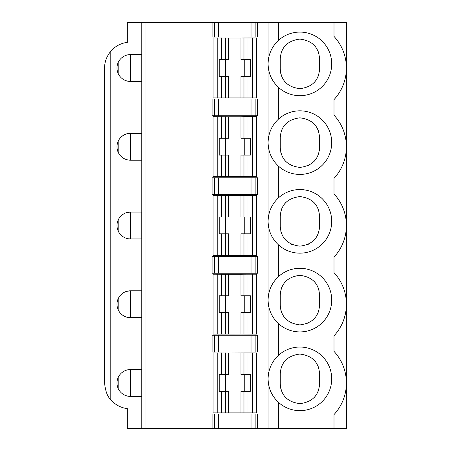 <?xml version="1.0" encoding="UTF-8"?>
<svg xmlns="http://www.w3.org/2000/svg" width="451" height="451" viewBox="0 0 451 451"><rect width="100%" height="100%" fill="white"/><g stroke="black" fill="none" stroke-linecap="round" stroke-linejoin="round"><path stroke-width="0.68" d="M126.663 55.123L130.435 54.582A13.434 13.434 0 0 0 117.001 68.016A13.434 13.434 0 0 0 130.435 81.451L128.704 81.338M127.131 81.039L125.728 80.599M124.499 80.069L123.433 79.483M122.531 78.886L121.781 78.294M118.173 73.507L118.173 62.526M121.787 57.739L123.788 56.341M141.8 54.582L130.435 54.582L130.435 81.451L141.8 81.451L141.8 54.582L141.8 81.451M141.033 54.582L141.033 81.451M214.45 428.45L214.45 413.984L257.532 413.984L257.532 428.45L127.334 428.45L127.334 408.629A25.831 25.831 0 0 1 110.799 399.772C107.4 396.553 105.331 390.961 104.598 382.984L104.598 68.016C104.531 62.041 106.599 56.443 110.799 51.228A25.831 25.831 0 0 1 127.334 42.371L127.334 22.55L212.066 22.55L212.066 37.016L257.532 37.016L257.532 22.55L255.153 22.55L255.153 37.016M252.402 97.918L252.402 37.957L256.501 37.969L256.501 97.901L213.097 97.901L213.097 37.969L228.651 38.025L228.651 59.532L225.63 59.532L225.63 37.969M243.968 295.755L243.968 274.191L240.952 274.247L240.952 295.755L250.378 295.755L250.378 312.566L240.952 312.566L240.952 334.067L213.097 334.129L213.097 274.191L228.651 274.247L228.651 295.755L225.63 295.755L225.63 274.191M244.233 295.755L244.233 312.566M221.593 334.14L221.593 312.566L219.22 312.566L219.22 295.755L225.63 295.755M225.37 295.755L225.37 312.566M221.593 312.566L228.651 312.566L228.651 334.067M280.268 305.276L280.268 294.943L280.268 305.276C281.052 316.805 287.597 323.35 299.898 324.906C312.21 323.344 318.756 316.799 319.533 305.276L319.533 294.943L319.533 305.276M319.432 307.272A19.635 19.635 0 0 1 319.347 307.982M318.152 312.509A19.635 19.635 0 0 1 317.87 313.186M315.232 317.538A19.635 19.635 0 0 1 314.076 318.857M308.828 322.764A19.635 19.635 0 0 1 307.695 323.294M292.13 323.305A19.635 19.635 0 0 1 291.075 322.815M285.737 318.874A19.635 19.635 0 0 1 283.904 316.658M281.655 312.52A19.635 19.635 0 0 1 280.753 309.617M280.268 294.943C281.046 283.431 287.58 276.886 299.876 275.307C312.193 276.858 318.744 283.397 319.533 294.943M280.37 292.941A19.635 19.635 0 0 1 280.454 292.237M281.649 287.704A19.635 19.635 0 0 1 281.909 287.084M284.327 282.98A19.635 19.635 0 0 1 285.725 281.356M314.054 281.334A19.635 19.635 0 0 1 315.948 283.628M318.147 287.693A19.635 19.635 0 0 1 319.049 290.596M126.663 291.346L130.435 290.81L130.435 317.673L128.704 317.566M127.131 317.262L125.728 316.822M124.499 316.292L123.433 315.706M122.531 315.108L121.781 314.522M118.173 309.736L118.173 298.748M121.787 293.962L123.788 292.564M141.033 290.81L141.033 317.673M252.402 334.14L252.402 274.18L256.501 274.191L256.501 334.129L240.952 334.067M252.402 274.18L243.968 274.191M240.952 274.247L228.651 274.247M218.566 256.501L212.066 256.501L212.066 273.238L257.532 273.238L257.532 256.501L218.566 256.501L218.566 273.238M130.435 290.81A13.434 13.434 0 0 0 117.001 304.239A13.434 13.434 0 0 0 130.435 317.673L141.8 317.673L141.8 290.81L130.435 290.81M257.532 335.24L212.066 335.24L212.066 351.983L257.532 351.983L257.532 335.24M213.097 333.982L213.097 274.338M278.357 402.247L278.357 428.45L346.402 428.45L346.402 22.55L278.357 22.55L278.357 40.489A31.807 31.807 0 0 1 322.696 41.706A31.807 31.807 0 0 1 322.696 86.062A31.807 31.807 0 0 1 278.357 87.28L278.357 119.227A31.807 31.807 0 0 1 322.696 120.445A31.807 31.807 0 0 1 322.696 164.807A31.807 31.807 0 0 1 278.357 166.024L278.357 197.966A31.807 31.807 0 0 1 322.696 199.184A31.807 31.807 0 0 1 322.696 243.546A31.807 31.807 0 0 1 278.357 244.763L278.357 276.711A31.807 31.807 0 0 1 322.696 277.929A31.807 31.807 0 0 1 322.696 322.29A31.807 31.807 0 0 1 278.357 323.508L278.357 355.45A31.807 31.807 0 0 1 322.696 356.668A31.807 31.807 0 0 1 322.696 401.029A31.807 31.807 0 0 1 278.357 402.247C271.761 395.955 268.345 388.249 268.097 379.139M333.999 428.45L333.999 414.599A46.498 46.498 0 0 0 333.999 351.368L333.999 335.854A46.498 46.498 0 0 0 333.999 272.63L333.999 257.115A46.498 46.498 0 0 0 333.999 193.885L333.999 178.37A46.498 46.498 0 0 0 333.999 115.146L333.999 99.632A46.498 46.498 0 0 0 333.999 36.401L333.999 22.55M243.968 217.01L243.968 195.446L240.952 195.508L240.952 217.01L250.378 217.01L250.378 233.827L240.952 233.827L240.952 255.328L213.097 255.384L213.097 195.452L228.651 195.508L228.651 217.01L225.63 217.01L225.63 195.446M244.233 217.01L244.233 233.827M221.593 255.401L221.593 233.827L219.22 233.827L219.22 217.01L225.63 217.01M225.37 217.01L225.37 233.827M221.593 233.827L228.651 233.827L228.651 255.328M280.268 226.532L280.268 216.198L280.268 226.532C281.052 238.06 287.597 244.605 299.898 246.167C312.21 244.6 318.756 238.055 319.533 226.532L319.533 216.198L319.533 226.532M319.432 228.533A19.635 19.635 0 0 1 319.347 229.238M318.152 233.77A19.635 19.635 0 0 1 317.87 234.447M315.232 238.799A19.635 19.635 0 0 1 314.076 240.118M308.828 244.019A19.635 19.635 0 0 1 307.695 244.555M292.13 244.56A19.635 19.635 0 0 1 291.075 244.07M285.737 240.129A19.635 19.635 0 0 1 283.904 237.914M281.655 233.776A19.635 19.635 0 0 1 280.753 230.878M280.268 216.198C281.046 204.686 287.58 198.147 299.876 196.568C312.193 198.113 318.744 204.658 319.533 216.198M280.37 214.202A19.635 19.635 0 0 1 280.454 213.492M281.649 208.965A19.635 19.635 0 0 1 281.909 208.345M284.327 204.241A19.635 19.635 0 0 1 285.725 202.617M314.054 202.595A19.635 19.635 0 0 1 315.948 204.884M318.147 208.948A19.635 19.635 0 0 1 319.049 211.852M255.153 177.762L212.066 177.762L212.066 194.499L257.532 194.499L257.532 177.762L255.153 177.762L255.153 194.499M252.402 255.401L252.402 195.435L256.501 195.452L256.501 255.384L240.952 255.328M252.402 195.435L243.968 195.446M240.952 195.508L228.651 195.508M126.663 212.607L130.435 212.066L130.435 238.934L128.704 238.821M127.131 238.523L125.728 238.083M124.499 237.553L123.433 236.967M122.531 236.363L121.781 235.777M118.173 230.991L118.173 220.009M121.787 215.217L123.788 213.825M141.033 212.066L141.033 238.934M213.097 255.238L213.097 195.599M141.8 212.066L130.435 212.066A13.434 13.434 0 0 0 117.001 225.5A13.434 13.434 0 0 0 130.435 238.934L141.8 238.934L141.8 212.066L141.8 238.934M243.968 138.271L243.968 116.708L240.952 116.77L240.952 138.271L250.378 138.271L250.378 155.082L240.952 155.082L240.952 176.589L213.097 176.645L213.097 116.713L228.651 116.77L228.651 138.271L225.63 138.271L225.63 116.708M244.233 138.271L244.233 155.082M221.593 176.657L221.593 155.082L219.22 155.082L219.22 138.271L225.63 138.271M225.37 138.271L225.37 155.082M221.593 155.082L228.651 155.082L228.651 176.589M280.268 147.793L280.268 137.459L280.268 147.793C281.052 159.321 287.597 165.867 299.898 167.422C312.21 165.861 318.756 159.316 319.533 147.793L319.533 137.459L319.533 147.793M319.432 149.788A19.635 19.635 0 0 1 319.347 150.499M318.152 155.026A19.635 19.635 0 0 1 317.87 155.708M315.232 160.054A19.635 19.635 0 0 1 314.076 161.373M308.828 165.28A19.635 19.635 0 0 1 307.695 165.81M292.13 165.821A19.635 19.635 0 0 1 291.075 165.331M285.737 161.39A19.635 19.635 0 0 1 283.904 159.175M281.655 155.037A19.635 19.635 0 0 1 280.753 152.134M280.268 137.459C281.046 125.947 287.58 119.402 299.876 117.824C312.193 119.374 318.744 125.919 319.533 137.459M280.37 135.463A19.635 19.635 0 0 1 280.454 134.753M281.649 130.221A19.635 19.635 0 0 1 281.909 129.6M284.327 125.502A19.635 19.635 0 0 1 285.725 123.873M314.054 123.85A19.635 19.635 0 0 1 315.948 126.145M318.147 130.209A19.635 19.635 0 0 1 319.049 133.113M126.663 133.862L130.435 133.327L130.435 160.19L128.704 160.082M127.131 159.778L125.728 159.344M124.499 158.808L123.433 158.228M122.531 157.625L121.781 157.038M118.173 152.252L118.173 141.264M121.787 136.478L123.788 135.08M141.033 133.327L141.033 160.19M252.402 176.657L252.402 116.696L256.501 116.713L256.501 176.645L240.952 176.589M252.402 116.696L243.968 116.708M240.952 116.77L228.651 116.77M218.566 99.017L212.066 99.017L212.066 115.76L257.532 115.76L257.532 99.017L218.566 99.017L218.566 115.76M130.435 133.327A13.434 13.434 0 0 0 117.001 146.761A13.434 13.434 0 0 0 130.435 160.19L141.8 160.19L141.8 133.327L130.435 133.327M243.968 59.532L243.968 37.969L240.952 38.025L240.952 59.532L250.378 59.532L250.378 76.343L240.952 76.343L240.952 97.844M244.233 59.532L244.233 76.343M221.593 97.918L221.593 76.343L219.22 76.343L219.22 59.532L225.63 59.532M225.37 59.532L225.37 76.343M221.593 76.343L228.651 76.343L228.651 97.844M280.268 69.048L280.268 58.72L280.268 69.048C281.052 80.577 287.597 87.122 299.898 88.684C312.21 87.116 318.756 80.577 319.533 69.048L319.533 58.72L319.533 69.048M319.432 71.049A19.635 19.635 0 0 1 319.347 71.754M318.152 76.287A19.635 19.635 0 0 1 317.87 76.963M315.232 81.315A19.635 19.635 0 0 1 314.076 82.634M308.828 86.536A19.635 19.635 0 0 1 307.695 87.071M292.13 87.082A19.635 19.635 0 0 1 291.075 86.586M285.737 82.646A19.635 19.635 0 0 1 283.904 80.436M281.655 76.292A19.635 19.635 0 0 1 280.753 73.395M280.268 58.72C281.046 47.208 287.58 40.663 299.876 39.085C312.193 40.629 318.744 47.175 319.533 58.72M280.37 56.719A19.635 19.635 0 0 1 280.454 56.014M281.649 51.482A19.635 19.635 0 0 1 281.909 50.862M284.327 46.757A19.635 19.635 0 0 1 285.725 45.134M314.054 45.111A19.635 19.635 0 0 1 315.948 47.406M318.147 51.465A19.635 19.635 0 0 1 319.049 54.368M252.402 37.957L243.968 37.969M240.952 38.025L228.651 38.025M214.45 37.016L214.45 22.55L255.153 22.55M214.45 22.55L212.066 22.55M257.532 22.55L278.357 22.55M319.533 384.015L319.533 373.682L319.533 384.015C318.756 395.538 312.21 402.083 299.898 403.651C287.597 402.089 281.052 395.544 280.268 384.015L280.268 373.682L280.268 384.015M280.37 371.686A19.635 19.635 0 0 1 280.454 370.976M281.649 366.449A19.635 19.635 0 0 1 281.909 365.829M284.327 361.725A19.635 19.635 0 0 1 285.725 360.101M314.054 360.078A19.635 19.635 0 0 1 315.948 362.367M318.147 366.432A19.635 19.635 0 0 1 319.049 369.335M319.432 386.011A19.635 19.635 0 0 1 319.347 386.721M318.152 391.254A19.635 19.635 0 0 1 317.87 391.93M315.232 396.277A19.635 19.635 0 0 1 314.076 397.602M308.828 401.503A19.635 19.635 0 0 1 307.695 402.038M292.13 402.044A19.635 19.635 0 0 1 291.075 401.553M285.737 397.613A19.635 19.635 0 0 1 283.904 395.397M281.655 391.259A19.635 19.635 0 0 1 280.753 388.362M268.097 378.558C268.345 369.448 271.761 361.747 278.357 355.45M278.357 323.508C271.761 317.211 268.345 309.51 268.097 300.4M278.357 428.45L268.097 428.45L268.097 22.55M268.097 299.819C268.345 290.709 271.761 283.002 278.357 276.711M278.357 244.763C271.761 238.472 268.345 230.765 268.097 221.655M268.097 221.075C268.345 211.964 271.761 204.264 278.357 197.966M278.357 166.024C271.761 159.727 268.345 152.026 268.097 142.916M268.097 142.336C268.345 133.225 271.761 125.519 278.357 119.227M278.357 87.28C271.761 80.988 268.345 73.287 268.097 64.172M268.097 63.597C268.345 54.481 271.761 46.78 278.357 40.489M280.268 373.682C281.046 362.17 287.58 355.625 299.876 354.052C312.193 355.597 318.744 362.142 319.533 373.682M126.663 370.085L130.435 369.549L130.435 396.418L128.704 396.305M127.131 396.006L125.728 395.566M124.499 395.031L123.433 394.45M122.531 393.847L121.781 393.261M118.173 388.474L118.173 377.487M121.787 372.701L123.788 371.308M141.033 369.549L141.033 396.418M141.8 396.418L130.435 396.418A13.434 13.434 0 0 1 117.001 382.984A13.434 13.434 0 0 1 130.435 369.549L141.8 369.549L141.8 396.418L141.8 369.549M257.532 428.45L268.097 428.45M144.094 428.45L198.395 428.45M179.91 428.45L203.57 428.45M212.066 428.45L212.066 413.984L214.45 413.984M213.097 353.077L213.097 412.721M256.501 412.721L256.501 353.077M141.8 428.45L141.8 22.55M145.932 428.45L145.932 22.55M252.402 412.879L252.402 352.919L256.501 352.936L256.501 412.868L213.097 412.868L213.097 352.936L228.651 352.992L228.651 374.493L225.63 374.493L225.63 352.93M240.952 352.992L240.952 374.493L243.968 374.493L243.968 352.93L228.651 352.992M243.968 352.93L252.402 352.919M221.593 412.879L221.593 391.305L219.22 391.305L219.22 374.493L225.63 374.493M243.968 412.868L243.968 391.305L240.952 391.305L240.952 412.812M244.233 374.493L244.233 391.305M225.37 374.493L225.37 391.305M221.593 391.305L228.651 391.305L228.651 412.812M243.968 374.493L250.378 374.493L250.378 391.305L243.968 391.305M225.63 334.129L225.63 312.566M243.968 334.129L243.968 312.566M248.005 334.14L248.005 312.566M248.005 295.755L248.005 274.18M221.593 295.755L221.593 274.18M217.202 334.14L217.202 274.18M214.45 273.238L214.45 256.501M251.032 273.238L251.032 256.501M255.153 256.501L255.153 273.238M141.8 317.673L141.8 290.81M251.032 194.499L251.032 177.762M218.566 177.762L218.566 194.499M214.45 194.499L214.45 177.762M225.63 255.39L225.63 233.827M243.968 255.39L243.968 233.827M248.005 255.401L248.005 233.827M248.005 217.01L248.005 195.435M221.593 217.01L221.593 195.435M217.202 255.401L217.202 195.435M225.63 176.645L225.63 155.082M243.968 176.645L243.968 155.082M248.005 176.657L248.005 155.082M248.005 138.271L248.005 116.696M221.593 138.271L221.593 116.696M217.202 176.657L217.202 116.696M214.45 115.76L214.45 99.017M251.032 115.76L251.032 99.017M255.153 99.017L255.153 115.76M141.8 160.19L141.8 133.327M225.63 97.906L225.63 76.343M243.968 97.906L243.968 76.343M248.005 97.918L248.005 76.343M248.005 59.532L248.005 37.957M221.593 59.532L221.593 37.957M217.202 97.918L217.202 37.957M251.032 37.016L251.032 22.55M218.566 22.55L218.566 37.016M110.799 51.228L110.799 399.772M255.153 413.984L255.153 428.45M251.032 428.45L251.032 413.984M218.566 413.984L218.566 428.45M214.45 351.983L214.45 335.24M255.153 335.24L255.153 351.983M217.202 412.879L217.202 352.919M221.593 374.493L221.593 352.919M248.005 374.493L248.005 352.919M248.005 412.879L248.005 391.305M225.63 412.868L225.63 391.305M251.032 351.983L251.032 335.24M218.566 335.24L218.566 351.983"/></g></svg>
